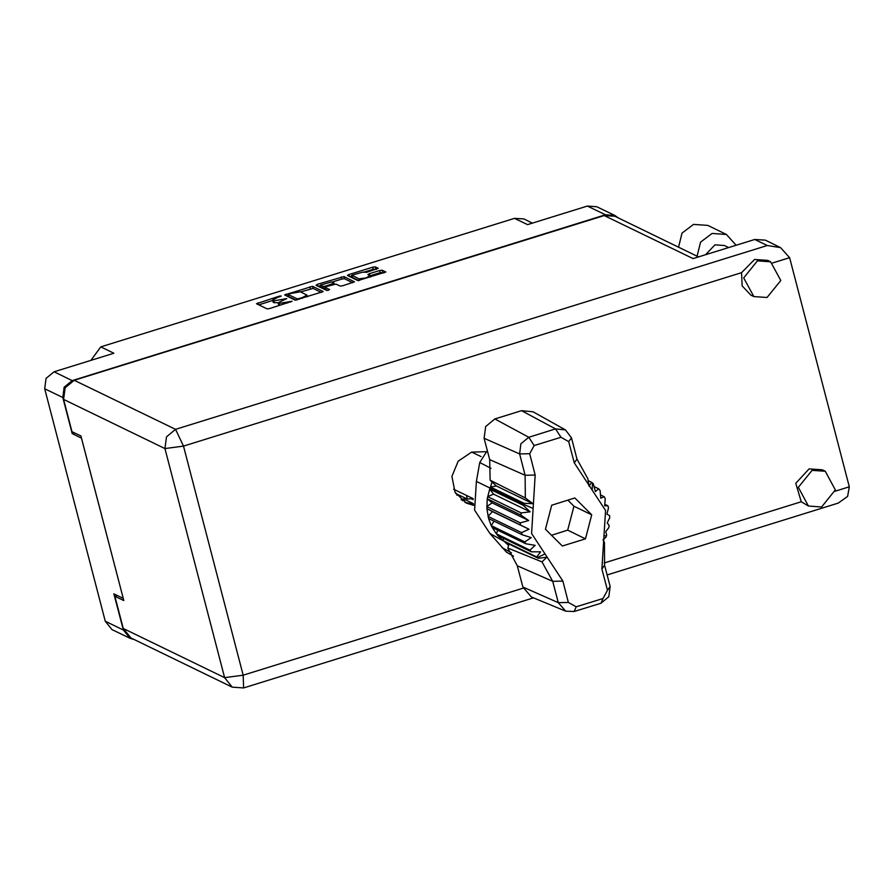 <?xml version="1.0" encoding="UTF-8"?>
<svg xmlns="http://www.w3.org/2000/svg" width="894" height="894" viewBox="0 0 894 894"><rect width="100%" height="100%" fill="white"/><g stroke="black" fill="none" stroke-linecap="round" stroke-linejoin="round"><path stroke-width="1.34" d="M358.975 278.85L365.937 277.922L369.982 275.71L367.926 274.559L369.445 273.72L379.637 270.558L382.23 270.212L385.873 272.022L357.946 280.593L347.442 275.508L348.872 274.592L372.686 267.194L375.29 266.848L378.24 268.278L366.607 272.357L362.863 272.134L351.845 275.274L358.975 278.85L359.41 280.537M328.556 290.192L329.562 289.555L325.047 287.32L326.567 286.493L335.921 284.046L340.178 286.114L342.782 285.767L354.493 281.778L343.911 276.604L317.493 284.348L316.063 285.253L326.735 290.438L328.556 290.192M456.89 495.209L459.281 495.209M618.29 217.957L614.826 215.465L605.473 214.806L72.135 380.576L64.111 387.18L62.77 397.517L72.179 433.646L81.51 438.172L123.238 598.399L113.918 593.873L123.327 630.002L130.099 638.361L134.201 639.545M62.77 397.517L44.7 388.756L105.257 621.241L123.327 630.002M323.025 291.444L312.531 286.359L284.594 294.931L295.176 300.105L323.08 291.634M277.442 297.445L281.275 296.003L279.397 296.182L256.444 303.681L267.027 308.855L269.63 308.508L292.126 301.267L279.151 303.412L278.023 302.731L286.706 298.63L273.732 300.786L272.603 300.093L277.442 297.445M605.473 214.806L587.403 206.045L527.572 224.64L514.497 218.304L100.821 346.872L113.896 353.219L54.065 371.815L72.135 380.576M91.02 360.327L100.821 346.872M514.497 218.304L523.85 218.963L532.433 223.131M473.149 499.601L471.473 498.897M465.673 498.304L461.058 499.701M72.179 433.646L74.593 432.897M272.603 300.093L273.139 302.194L272.849 300.362M278.056 302.842L273.396 302.451M278.023 302.731L278.827 305.077L278.28 302.988M279.531 305.424L278.827 305.077M272.715 300.529L258.791 304.854M321.315 292.439L313.079 288.449L300.563 291.869M288.416 295.646L286.94 296.104M289.153 293.802L288.147 294.439L297.367 298.909L302.105 297.758L306.955 295.109L300.395 291.79L289.153 293.802M288.661 296.406L288.147 294.439M296.093 300.127L288.695 296.54M318.32 286.348L320.644 285.633M331.942 282.124L341.854 279.04L341.307 276.95M352.694 282.694L344.458 278.693L341.854 279.04M325.628 289.31L327.584 290.427M331.506 281.912L320.499 285.052L323.147 286.449L325.74 286.102L334.021 283.163L331.506 281.912M320.499 285.052L321.035 287.142L320.711 285.264M325.338 288.438L321.259 287.354M351.845 275.274L352.392 277.375L352.057 275.497M358.863 280.627L352.605 277.587M384.074 272.938L380.173 272.648L370.015 275.81M376.519 269.273L373.234 269.284L363.322 272.368M352.001 275.888L349.699 276.604M587.403 206.045L596.756 206.704L614.826 215.465M44.7 388.756L46.041 378.419L54.065 371.815M130.099 638.361L112.029 629.599L105.257 621.241M736.086 245.235L726.353 234.44L712.015 233.423L700.583 242.118L697.085 256.176M726.353 234.44L707.813 225.444L693.476 224.428L682.033 233.133L678.546 247.18M821.586 506.965L835.32 489.957L825.24 471.25L812.043 470.311L798.297 487.331L808.377 506.026L821.586 506.965M825.24 471.25L822.268 469.808L809.07 468.869L795.772 483.285L801.225 501.757L808.377 506.026M767.03 297.523L780.764 280.515L770.684 261.808L757.486 260.869L743.741 277.878L753.821 296.584L767.03 297.523M770.684 261.808L767.711 260.366L754.514 259.428L741.539 272.625L742.109 285.801L750.848 295.143L753.821 296.584M485.431 451.638L471.54 452.096L458.164 461.237L451.917 476.39L455.001 492.214L466.31 503.11L473.641 505.367M473.474 504.182L464.858 502.339M705.601 254.712L714.988 244.833L724.419 245.504L728.632 247.549M780.585 247.582L767.242 245.481L754.759 239.436L765.331 240.184L780.585 247.582L789.614 257.684L849.3 486.817L847.668 496.449L838.281 503.121L607.16 574.965M741.539 272.625L183.493 446.084L243.179 675.205L224.629 677.663L232.272 687.106L130.949 637.97L123.305 628.527L224.629 677.663L164.943 448.531L63.619 399.394L72.023 431.657L80.929 435.97L123.819 600.6L114.901 596.276L123.305 628.527M117.315 595.527L114.901 596.276M63.619 399.394L65.139 387.717L74.191 380.263L604.243 215.521L614.804 216.27L698.583 256.891M754.759 239.436L693.085 258.601L604.243 215.521M462.466 500.796L465.539 499.847L473.418 503.668M472.881 498.561L467.361 499.12L455.728 493.488M492.046 481.978L496.416 485.978L490.515 487.04L492.046 481.978L490.091 480.179L489.666 459.639L525.136 475.228L519.593 453.928L520.911 443.737L528.812 437.233L555.543 428.93L565.399 429.913L571.434 437.814L576.976 459.114L587.827 478.581L589.057 486.269L591.627 482.335L593.281 483.643L595.348 491.611L598.678 488.817L600.042 490.448L600.79 498.137L604.21 496.773L605.182 498.673L604.702 505.781L607.898 505.825L608.445 507.915L606.881 514.173L609.585 515.559L609.674 517.738L607.249 522.912L609.172 525.516L608.803 527.683L605.763 531.606L606.713 535.182L605.931 537.249L602.992 539.764L604.456 542.434L604.623 565.231L610.166 586.52L608.848 596.711L600.947 603.215L574.216 611.53L565.645 611.172L558.325 602.634L552.771 581.346L541.932 561.868L507.758 548.033L517.313 565.746L522.856 587.045L558.325 602.634L568.405 602.444L576.217 606.803L602.947 598.499L607.473 590.297L601.93 569.009L605.584 510.519L574.283 462.891L568.74 441.591L560.929 437.233L534.21 445.536L529.673 453.739L535.215 475.027L531.561 533.517L562.862 581.145L568.405 602.444M529.673 453.739L519.593 453.928L484.123 438.339L489.666 459.639M484.123 438.339L485.654 426.505L494.829 418.951L528.812 437.233L534.21 445.536M560.929 437.233L555.543 428.93L521.56 410.648L494.829 418.951M521.56 410.648L533.003 411.799L565.399 429.913M594.063 486.582L598.678 488.817M600.5 494.974L604.21 496.773M604.813 504.328L607.898 505.825M533.137 508.451L523.66 504.462L524.085 503.333L490.515 487.04L489.733 489.107L523.303 505.389L523.66 504.462L476.39 481.453L474.602 510.105L489.934 533.439L506.406 552.168L513.514 556.135M521.213 512.888L487.632 496.606L493.644 494.136L489.733 489.107L487.264 498.785L520.844 515.067L521.213 512.888L530.187 511.86L523.303 505.389M520.342 522.834L486.772 506.552L492.158 502.819L487.264 498.785L486.861 508.731L520.431 525.013L520.342 522.834L528.712 520.543L520.844 515.067M521.571 532.656L487.99 516.374L492.527 511.569L486.861 508.731L488.537 518.475L522.118 534.757L521.571 532.656L529.069 529.293L520.431 525.013M488.537 518.475L491.253 525.616L524.834 541.898L525.806 543.809L535.171 545.318L529.974 550.134L531.338 551.766L540.613 551.855L536.735 556.94L538.389 558.247L504.819 541.954L537.484 557.521L544.982 553.934M494.002 521.113L491.253 525.616L492.236 527.527L525.806 543.809M522.118 534.757L531.259 537.674L524.834 541.898M492.236 527.527L496.405 533.852L529.974 550.134M497.701 530.176L496.405 533.852L497.757 535.484L531.338 551.766M497.757 535.484L503.154 540.658L536.735 556.94M503.49 538.255L503.154 540.658L503.903 541.239L489.934 533.439M565.645 611.172L531.36 596.946L522.856 587.045M508.988 543.988L507.758 548.033M508.563 545.385L504.819 541.954M487.319 450.61L479.776 462.522L476.39 481.453M591.716 514.821L574.831 498.003L551.676 505.199L545.429 529.214L562.315 546.033L585.469 538.847L591.716 514.821L573.892 506.183L567.858 500.171M490.091 480.179L525.303 498.014L525.136 475.228L535.215 475.027M588.151 480.648L591.627 482.335M496.416 485.978L532.969 503.702L524.085 503.333M532.969 503.702L525.303 498.014M538.389 558.247L546.904 557.197L541.932 561.868M492.527 511.569L529.069 529.293M492.158 502.819L528.712 520.543M493.644 494.136L530.187 511.86M551.464 535.227L567.634 530.198L573.892 506.183M567.634 530.198L585.469 538.847M274.279 302.876L273.732 300.786M282.213 300.283L282.057 299.68M284.985 299.423L284.828 298.819M279.666 305.39L279.151 303.412M287.633 302.91L287.477 302.306M290.405 302.049L290.248 301.446M258.444 304.686L257.964 302.854M279.554 296.786L279.397 296.182M313.079 288.449L312.531 286.359M286.594 295.936L286.114 294.104M310.475 288.796L309.927 286.695M297.601 299.814L297.367 298.909M299.345 299.278L299.188 298.674M302.261 298.361L302.105 297.758M317.973 286.181L317.493 284.348M344.458 278.693L343.911 276.604M325.673 289.5L325.125 287.41M323.695 288.538L323.147 286.449M325.908 286.728L325.74 286.102M332.657 284.594L332.501 284.001M369.926 275.609L369.445 273.72M380.173 272.648L379.637 270.558M382.777 272.312L382.23 270.212M349.353 276.436L348.872 274.592M373.234 269.284L372.686 267.194M375.838 268.938L375.29 266.848M232.272 687.106L243.604 687.955L243.179 675.205L523.191 588.174M604.109 563.03L801.225 501.757M835.152 491.219L849.3 486.817M789.614 257.684L772.695 262.948M74.191 380.263L175.515 429.399L767.242 245.481M175.515 429.399L166.463 436.853L164.943 448.531L183.493 446.084L175.515 429.399M467.361 499.12L466.389 495.421M592.532 483.062L592.174 490.102M606.356 536.109L604.02 535.584M562.862 581.145L552.771 581.346L517.313 565.746M501.936 547.586L511.524 552.85M491.018 468.389L479.776 462.522M571.434 437.814L568.74 441.591M576.976 459.114L574.283 462.891M604.623 565.231L601.93 569.009M610.166 586.52L607.473 590.297M576.217 606.803L574.216 611.53M600.947 603.215L602.947 598.499M288.639 296.484L288.091 294.383M307.391 296.774L306.955 295.109M325.595 289.421L325.047 287.32M334.278 284.147L334.021 283.163M370.373 277.196L369.982 275.71M243.604 687.955L533.528 597.84M471.641 452.062L481.073 456.633M453.616 489.219L473.138 498.684"/></g></svg>
